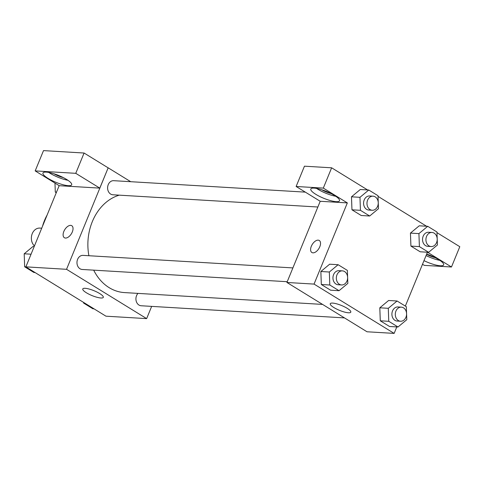 <?xml version="1.0" encoding="UTF-8"?>
<svg xmlns="http://www.w3.org/2000/svg" width="484" height="484" viewBox="0 0 484 484"><rect width="100%" height="100%" fill="white"/><g stroke="black" fill="none" stroke-linecap="round" stroke-linejoin="round"><path stroke-width="0.73" d="M41.721 228.206L39.845 228.091A9.88 7.889 93.4 0 0 31.877 234.686A9.88 7.889 93.4 0 0 34.443 245.945M42.507 226.282A45.163 36.07 -86.6 0 1 47.13 215.023M151.661 306.384L146.646 318.617L105.96 316.185L25.858 266.878L59.163 185.668M65.467 238.055A7.054 3.902 121.6 0 1 64.372 237.723A7.054 3.902 121.6 0 1 64.747 229.67A7.054 3.902 121.6 0 1 71.765 225.701A7.054 3.902 121.6 0 1 71.886 232.877A7.054 3.902 121.6 0 1 65.467 238.055M99.789 188.119L59.211 185.693L35.181 170.9L75.758 173.326L99.789 188.119L108.168 167.821L130.71 181.7M146.646 318.617L66.544 269.31L24.66 266.787L24.2 253.791L32.985 246.489L34.189 246.562M66.544 269.31L108.168 167.821M71.771 225.707A7.054 3.902 -58.4 0 0 64.747 229.67A7.054 3.902 -58.4 0 0 64.372 237.723M47.989 178.348A15.524 3.678 22.3 0 1 42.949 173.012A15.524 3.678 22.3 0 1 58.709 175.498A15.524 3.678 22.3 0 1 71.674 184.791A15.524 3.678 22.3 0 1 62.739 184.652A15.524 3.678 22.3 0 1 47.989 178.348M48.787 172.443A15.524 3.678 -157.7 0 0 50.07 173.272A15.524 3.678 -157.7 0 0 67.917 180.29M63.313 177.61A9.88 2.341 22.3 0 1 53.948 173.762M75.758 173.326L84.083 153.029L108.113 167.821M35.181 170.9L43.506 150.603L84.083 153.029M86.364 292.753A11.102 2.632 22.3 0 1 82.764 288.942A11.102 2.632 22.3 0 1 94.029 290.721A11.102 2.632 22.3 0 1 103.304 297.364A11.102 2.632 22.3 0 1 96.915 297.261A11.102 2.632 22.3 0 1 86.364 292.753M137.982 293.389A7.054 5.639 93.4 0 0 136.561 295.627A7.054 5.639 93.4 0 0 141.147 305.755L344.475 317.897M305.295 192.13L113.667 180.683A7.054 5.639 93.4 0 0 108.241 184.646A7.054 5.639 93.4 0 0 112.826 194.774L317.867 207.013M292.893 267.912L83.03 255.377A7.054 5.639 93.4 0 0 77.603 259.339A7.054 5.639 93.4 0 0 82.189 269.467L287.23 281.712M119.252 195.155A49.453 39.5 93.4 0 0 92.323 221.624A49.453 39.5 93.4 0 0 88.899 255.727M93.684 270.151A49.453 39.5 93.4 0 0 124.461 292.584L322.568 304.412M396.801 326.918L394.145 333.397L367.023 331.776L286.921 282.468L320.214 201.277L296.129 186.485L323.312 188.107L347.343 202.899L320.214 201.277M296.129 186.485L304.454 166.187L331.637 167.809L367.598 189.946M422.496 264.264L424.299 265.377L451.475 266.999L459.8 246.701L436.985 232.659M426.555 226.24L378.028 196.371M331.159 193.6A9.88 2.341 22.3 0 1 321.787 189.758M316.627 188.433A15.524 3.678 -157.7 0 0 317.909 189.268A15.524 3.678 -157.7 0 0 335.763 196.286M315.828 194.338A15.524 3.678 22.3 0 1 310.788 189.008A15.524 3.678 22.3 0 1 326.549 191.495A15.524 3.678 22.3 0 1 339.514 200.787A15.524 3.678 22.3 0 1 330.584 200.642A15.524 3.678 22.3 0 1 315.828 194.338M435.291 257.7A9.88 2.341 22.3 0 1 426.61 254.245M426.065 255.564A15.524 3.678 -157.7 0 0 439.896 260.38M426.67 254.1A15.524 3.678 22.3 0 1 443.653 264.887A15.524 3.678 22.3 0 1 423.984 260.64M451.475 266.999L427.481 252.231M323.312 188.107L331.637 167.809M369.685 216.009L360.435 210.316L359.969 197.321L368.76 190.018L378.01 195.711L378.47 208.707L369.685 216.009L361.209 215.501L351.959 209.808L351.481 196.813M339.048 290.702L329.798 285.009L329.338 272.014L338.122 264.712L347.373 270.405L347.839 283.4L339.048 290.702L330.572 290.194L321.322 284.501L320.85 271.512M398.005 326.99L388.755 321.297L388.295 308.302L397.08 301L406.33 306.693L406.79 319.688L398.005 326.99L389.529 326.488L380.279 320.795L379.801 307.8M428.636 252.297L419.392 246.604L418.926 233.609L427.717 226.306L436.961 231.999L437.427 244.995L428.636 252.297L420.166 251.789L410.916 246.096L410.438 233.107M394.145 333.397L314.043 284.09L347.343 202.899M427.439 252.224L405.344 306.088M332.659 303.087A11.102 2.632 22.3 0 1 344.548 306.868A11.102 2.632 22.3 0 1 350.803 312.144A11.102 2.632 22.3 0 1 339.532 310.365A11.102 2.632 22.3 0 1 330.263 303.722A11.102 2.632 22.3 0 1 332.659 303.087M314.043 284.09L286.921 282.468M312.966 252.836A7.054 3.902 121.6 0 1 311.871 252.503A7.054 3.902 121.6 0 1 312.247 244.444A7.054 3.902 121.6 0 1 319.265 240.481A7.054 3.902 121.6 0 1 319.386 247.657A7.054 3.902 121.6 0 1 312.966 252.836M319.271 240.481A7.054 3.902 -58.4 0 0 312.247 244.45A7.054 3.902 -58.4 0 0 311.871 252.503M401.351 307.152L397.963 306.953A7.054 5.639 93.4 0 0 391.919 313.662A7.054 5.639 93.4 0 0 397.122 321.043L400.51 321.243A7.054 5.639 93.4 0 0 405.937 317.28A7.054 5.639 93.4 0 0 401.351 307.152A7.054 5.639 93.4 0 0 395.307 313.862A7.054 5.639 93.4 0 0 400.51 321.243M388.295 308.302L379.819 307.8L388.604 300.497L397.08 301M389.529 326.488L380.279 320.795L379.819 307.8M388.755 321.297L380.279 320.795M342.4 270.865L339.006 270.665A7.054 5.639 93.4 0 0 332.962 277.374A7.054 5.639 93.4 0 0 338.165 284.749L341.559 284.955A7.054 5.639 93.4 0 0 346.986 280.992A7.054 5.639 93.4 0 0 342.4 270.865A7.054 5.639 93.4 0 0 336.35 277.574A7.054 5.639 93.4 0 0 341.559 284.955M329.338 272.014L320.862 271.506L329.646 264.203L338.122 264.712M330.572 290.194L321.322 284.501L320.862 271.506M329.798 285.009L321.322 284.501M431.988 232.459L428.6 232.259A7.054 5.639 93.4 0 0 422.55 238.969A7.054 5.639 93.4 0 0 427.759 246.344L431.147 246.55A7.054 5.639 93.4 0 0 436.574 242.587A7.054 5.639 93.4 0 0 431.988 232.459A7.054 5.639 93.4 0 0 425.938 239.169A7.054 5.639 93.4 0 0 431.147 246.55M418.926 233.609L410.45 233.1L419.241 225.798L427.717 226.306M420.166 251.789L410.916 246.096L410.45 233.1M419.392 246.604L410.916 246.096M373.031 196.171L369.643 195.972A7.054 5.639 93.4 0 0 363.593 202.675A7.054 5.639 93.4 0 0 368.802 210.056L372.19 210.262A7.054 5.639 93.4 0 0 377.617 206.299A7.054 5.639 93.4 0 0 373.031 196.171A7.054 5.639 93.4 0 0 366.987 202.881A7.054 5.639 93.4 0 0 372.19 210.262M359.969 197.321L351.493 196.813L360.284 189.51L368.76 190.018M361.209 215.501L351.959 209.808L351.493 196.813M360.435 210.316L351.959 209.808M94.029 308.84L92.867 308.768L83.617 303.075L83.593 302.421M84.779 303.147L83.617 303.075M35.072 272.553L33.91 272.48L24.66 266.787M31.055 254.203L24.2 253.791M56.283 192.699L55.297 192.094L54.976 183.085M56.501 192.166L55.297 192.094"/></g></svg>
